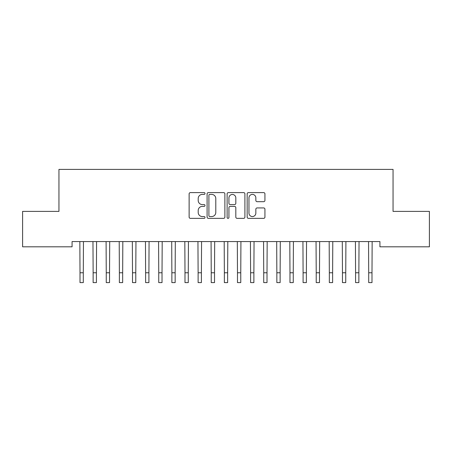 <?xml version="1.0" encoding="UTF-8"?>
<svg xmlns="http://www.w3.org/2000/svg" width="452" height="452" viewBox="0 0 452 452"><rect width="100%" height="100%" fill="white"/><g stroke="black" fill="none" stroke-linecap="round" stroke-linejoin="round"><path stroke-width="0.68" d="M205.005 193.501A0.904 0.904 0 0 0 204.101 192.603L190.416 192.603A1.288 1.288 0 0 0 189.128 193.891L189.128 217.073A1.288 1.288 0 0 0 190.416 218.361L204.101 218.361A0.904 0.904 0 0 0 205.005 217.463A0.904 0.904 0 0 0 204.101 216.559L202.332 216.559A4.124 4.124 0 0 1 198.208 212.44L198.208 210.508A4.124 4.124 0 0 1 202.332 206.383L204.101 206.383A0.904 0.904 0 0 0 205.005 205.485A0.904 0.904 0 0 0 204.101 204.581L202.332 204.581A4.124 4.124 0 0 1 198.208 200.462L198.208 198.53A4.124 4.124 0 0 1 202.332 194.405L204.101 194.405A0.904 0.904 0 0 0 205.005 193.501M263.646 201.682A1.288 1.288 0 0 0 264.934 200.394L264.934 193.891A1.288 1.288 0 0 0 263.646 192.603L248.442 192.603A1.288 1.288 0 0 0 247.159 193.891L247.159 217.073A1.288 1.288 0 0 0 248.442 218.361L263.646 218.361A1.288 1.288 0 0 0 264.934 217.073L264.934 209.219A1.288 1.288 0 0 0 263.646 207.931L257.137 207.931A1.288 1.288 0 0 0 255.849 209.219L255.849 213.112A3.446 3.446 0 0 1 252.408 216.559A3.446 3.446 0 0 1 248.962 213.112L248.962 197.852A3.446 3.446 0 0 1 252.408 194.405A3.446 3.446 0 0 1 255.849 197.852L255.849 200.394A1.288 1.288 0 0 0 257.137 201.682L263.646 201.682M379.929 241.571L72.071 241.571L72.071 246.82L22.6 246.82L22.6 211.389L58.952 211.389L58.952 169.398L393.048 169.398L393.048 211.389L429.4 211.389L429.4 246.82L379.929 246.82L379.929 241.571M224.876 193.891A1.288 1.288 0 0 0 223.587 192.603L208.383 192.603A1.288 1.288 0 0 0 207.095 193.891L207.095 217.073A1.288 1.288 0 0 0 208.383 218.361L223.587 218.361A1.288 1.288 0 0 0 224.876 217.073L224.876 193.891M228.413 192.603L243.617 192.603A1.288 1.288 0 0 1 244.905 193.891L244.905 217.073A1.288 1.288 0 0 1 243.617 218.361L237.108 218.361A1.288 1.288 0 0 1 235.82 217.073L235.82 207.671A1.288 1.288 0 0 0 234.531 206.383L230.221 206.383A1.288 1.288 0 0 0 228.932 207.671L228.932 217.463A0.904 0.904 0 0 1 228.028 218.361A0.904 0.904 0 0 1 227.124 217.463L227.124 193.891A1.288 1.288 0 0 1 228.413 192.603M209.801 194.405A0.904 0.904 0 0 0 208.903 195.309L208.903 215.66A0.904 0.904 0 0 0 209.801 216.559L211.672 216.559A4.124 4.124 0 0 0 215.79 212.44L215.79 198.53A4.124 4.124 0 0 0 211.672 194.405L209.801 194.405M235.82 197.914A3.446 3.446 0 0 0 232.373 194.467A3.446 3.446 0 0 0 228.932 197.914L228.932 203.293A1.288 1.288 0 0 0 230.221 204.581L234.531 204.581A1.288 1.288 0 0 0 235.82 203.293L235.82 197.914M79.846 241.571L80.01 272.765L83.292 272.765L83.456 241.571M80.01 272.765L80.01 282.602L83.292 282.602L83.292 272.765M92.965 241.571L93.135 272.765L96.417 272.765L96.581 241.571M93.135 272.765L93.135 282.602L96.417 282.602L96.417 272.765M106.09 241.571L106.254 272.765L109.537 272.765L109.706 241.571M106.254 272.765L106.254 282.602L109.537 282.602L109.537 272.765M119.215 241.571L119.379 272.765L122.661 272.765L122.825 241.571M119.379 272.765L119.379 282.602L122.661 282.602L122.661 272.765M132.334 241.571L132.504 272.765L135.781 272.765L135.95 241.571M132.504 272.765L132.504 282.602L135.781 282.602L135.781 272.765M145.459 241.571L145.623 272.765L148.906 272.765L149.07 241.571M145.623 272.765L145.623 282.602L148.906 282.602L148.906 272.765M158.579 241.571L158.748 272.765L162.025 272.765L162.195 241.571M158.748 272.765L158.748 282.602L162.025 282.602L162.025 272.765M171.703 241.571L171.867 272.765L175.15 272.765L175.314 241.571M171.867 272.765L171.867 282.602L175.15 282.602L175.15 272.765M184.823 241.571L184.992 272.765L188.275 272.765L188.439 241.571M184.992 272.765L184.992 282.602L188.275 282.602L188.275 272.765M197.948 241.571L198.117 272.765L201.394 272.765L201.564 241.571M198.117 272.765L198.117 282.602L201.394 282.602L201.394 272.765M211.073 241.571L211.237 272.765L214.519 272.765L214.683 241.571M211.237 272.765L211.237 282.602L214.519 282.602L214.519 272.765M224.192 241.571L224.361 272.765L227.638 272.765L227.808 241.571M224.361 272.765L224.361 282.602L227.638 282.602L227.638 272.765M237.317 241.571L237.481 272.765L240.763 272.765L240.927 241.571M237.481 272.765L237.481 282.602L240.763 282.602L240.763 272.765M250.436 241.571L250.606 272.765L253.883 272.765L254.052 241.571M250.606 272.765L250.606 282.602L253.883 282.602L253.883 272.765M263.561 241.571L263.725 272.765L267.008 272.765L267.177 241.571M263.725 272.765L263.725 282.602L267.008 282.602L267.008 272.765M276.686 241.571L276.85 272.765L280.133 272.765L280.296 241.571M276.85 272.765L276.85 282.602L280.133 282.602L280.133 272.765M289.805 241.571L289.975 272.765L293.252 272.765L293.421 241.571M289.975 272.765L289.975 282.602L293.252 282.602L293.252 272.765M302.93 241.571L303.094 272.765L306.377 272.765L306.541 241.571M303.094 272.765L303.094 282.602L306.377 282.602L306.377 272.765M316.05 241.571L316.219 272.765L319.496 272.765L319.666 241.571M316.219 272.765L316.219 282.602L319.496 282.602L319.496 272.765M329.175 241.571L329.338 272.765L332.621 272.765L332.785 241.571M329.338 272.765L329.338 282.602L332.621 282.602L332.621 272.765M342.294 241.571L342.463 272.765L345.746 272.765L345.91 241.571M342.463 272.765L342.463 282.602L345.746 282.602L345.746 272.765M355.419 241.571L355.583 272.765L358.865 272.765L359.035 241.571M355.583 272.765L355.583 282.602L358.865 282.602L358.865 272.765M368.544 241.571L368.708 272.765L371.99 272.765L372.154 241.571M368.708 272.765L368.708 282.602L371.99 282.602L371.99 272.765"/></g></svg>
